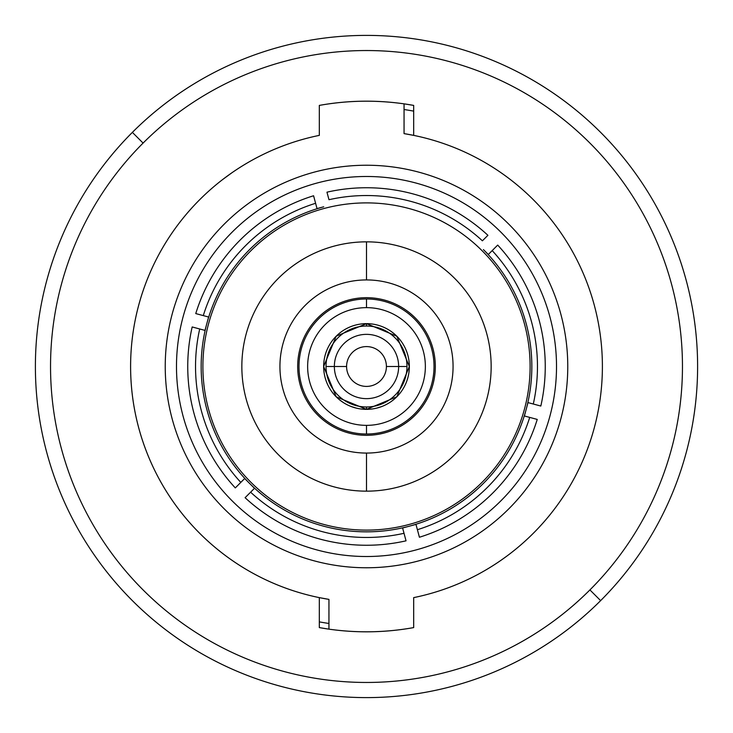 <?xml version="1.0" encoding="UTF-8"?>
<svg xmlns="http://www.w3.org/2000/svg" width="733" height="733" viewBox="0 0 733 733"><rect width="100%" height="100%" fill="white"/><g stroke="black" fill="none" stroke-linecap="round" stroke-linejoin="round"><path stroke-width="1.1" d="M366.5 165.237A201.263 201.263 0 0 1 567.763 366.5A201.263 201.263 0 0 1 366.5 567.763A201.263 201.263 0 0 1 165.237 366.5A201.263 201.263 0 0 1 366.5 165.237M366.5 556.512A190.012 190.012 0 0 0 556.512 366.5A190.012 190.012 0 0 0 366.5 176.488A190.012 190.012 0 0 0 176.488 366.5A190.012 190.012 0 0 0 366.5 556.512M366.5 530.106A163.606 163.606 0 0 0 530.106 366.5A163.606 163.606 0 0 0 366.5 202.894A163.606 163.606 0 0 0 202.894 366.5A163.606 163.606 0 0 0 366.5 530.106M366.5 241.844A124.656 124.656 0 0 1 491.156 366.5A124.656 124.656 0 0 1 366.5 491.156A124.656 124.656 0 0 1 241.844 366.5A124.656 124.656 0 0 1 366.5 241.844L366.5 279.933A86.567 86.567 0 0 1 453.067 366.5A86.567 86.567 0 0 1 366.5 453.067L366.5 491.156A124.656 124.656 0 0 0 491.156 366.5A124.656 124.656 0 0 0 366.5 241.844A124.656 124.656 0 0 0 241.844 366.5A124.656 124.656 0 0 0 366.5 491.156L366.5 453.067A86.567 86.567 0 0 1 279.933 366.5A86.567 86.567 0 0 1 366.5 279.933L366.5 241.844M366.5 297.68A68.82 68.82 0 0 1 435.32 366.5A68.82 68.82 0 0 1 366.5 435.32A68.82 68.82 0 0 1 297.68 366.5A68.82 68.82 0 0 1 366.5 297.68M386.41 366.5A19.91 19.91 0 0 1 366.5 386.41A19.91 19.91 0 0 1 346.59 366.5A19.91 19.91 0 0 1 366.5 346.59A19.91 19.91 0 0 1 386.41 366.5L406.971 366.5A40.471 40.471 0 0 1 366.5 406.971A40.471 40.471 0 0 1 326.029 366.5L334.358 366.5A32.142 32.142 0 0 0 366.5 398.642A32.142 32.142 0 0 0 398.642 366.5A32.142 32.142 0 0 1 366.5 398.642A32.142 32.142 0 0 1 334.358 366.5L346.59 366.5A19.91 19.91 0 0 0 366.5 386.41A19.91 19.91 0 0 0 386.41 366.5A19.91 19.91 0 0 0 366.5 346.59A19.91 19.91 0 0 0 346.59 366.5L326.029 366.5A40.471 40.471 0 0 1 366.5 326.029A40.471 40.471 0 0 1 406.971 366.5L398.642 366.5A32.142 32.142 0 0 0 366.5 334.358A32.142 32.142 0 0 0 334.358 366.5A32.142 32.142 0 0 1 366.5 334.358A32.142 32.142 0 0 1 398.642 366.5L386.41 366.5M366.5 425.36A58.86 58.86 0 0 1 307.64 366.5A58.86 58.86 0 0 1 366.5 307.64A58.86 58.86 0 0 1 425.36 366.5A58.86 58.86 0 0 1 366.5 425.36L366.5 434.018A67.518 67.518 0 0 0 434.018 366.5A67.518 67.518 0 0 0 366.5 298.982L366.5 307.64A58.86 58.86 0 0 1 425.36 366.5A58.86 58.86 0 0 1 366.5 425.36A58.86 58.86 0 0 1 307.64 366.5A58.86 58.86 0 0 1 366.5 307.64L366.5 298.982A67.518 67.518 0 0 0 298.982 366.5A67.518 67.518 0 0 0 366.5 434.018L366.5 425.36M371.952 409.005L366.5 409.353A42.853 42.853 0 0 0 409.353 366.5A42.853 42.853 0 0 0 366.5 323.647L366.5 326.029L366.5 323.647A42.853 42.853 0 0 1 387.409 329.099A42.853 42.853 0 0 0 366.5 323.647L396.8 336.2L409.353 366.5L396.8 396.8L366.5 409.353A42.853 42.853 0 0 0 387.409 403.901A42.853 42.853 0 0 1 366.5 409.353L366.5 406.971L366.5 409.353L371.998 408.996M403.232 388.563A42.853 42.853 0 0 0 403.232 344.437A42.853 42.853 0 0 1 403.232 388.563M376.826 408.089L381.82 406.513M388.957 402.994L390.093 402.27M390.167 402.225L388.802 403.086M385.531 404.891L384.614 405.331M381.765 406.54L376.698 408.116M361.067 409.005L366.5 409.353L336.2 396.8L323.647 366.5L336.2 336.2L366.5 323.647A42.853 42.853 0 0 0 323.647 366.5A42.853 42.853 0 0 0 366.5 409.353L361.002 408.996M356.174 408.089L351.208 406.531M344.052 403.003L342.907 402.27M341.468 401.281L340.533 400.584M340.121 400.273L344.263 403.132M347.488 404.9L348.477 405.376M351.29 406.558L356.32 408.125M366.5 409.353A42.853 42.853 0 0 1 345.591 403.901M329.768 388.563A42.853 42.853 0 0 1 329.768 344.437M345.591 329.099A42.853 42.853 0 0 1 366.5 323.647M413.678 111.123A259.693 259.693 0 0 0 404.057 109.538M319.322 621.877A259.693 259.693 0 0 0 328.943 623.462M199.706 328.98L192.174 326.955A178.76 178.76 0 0 0 235.302 487.912L240.809 482.396A170.963 170.963 0 0 1 199.706 328.98A170.963 170.963 0 0 0 240.809 482.396L244.694 478.512L249.586 483.413A165.337 165.337 0 0 1 323.711 206.798L317.022 208.584L313.577 195.757A178.76 178.76 0 0 0 195.757 313.577L203.288 315.602A170.963 170.963 0 0 1 315.602 203.288A170.963 170.963 0 0 0 203.288 315.602L208.584 317.022L206.798 323.711L205.002 330.4L199.706 328.98M482.396 240.809L487.912 235.302A178.76 178.76 0 0 0 326.955 192.174L328.98 199.706A170.963 170.963 0 0 1 482.396 240.809M533.294 404.02L540.826 406.045A178.76 178.76 0 0 0 497.698 245.088L492.191 250.604A170.963 170.963 0 0 1 533.294 404.02A170.963 170.963 0 0 0 492.191 250.604L488.306 254.488L483.413 249.586A165.337 165.337 0 0 1 526.202 409.289L527.998 402.6L533.294 404.02M417.398 529.712L419.423 537.243A178.76 178.76 0 0 0 537.243 419.423L529.712 417.398A170.963 170.963 0 0 1 417.398 529.712A170.963 170.963 0 0 0 529.712 417.398L524.416 415.978L526.202 409.289A165.337 165.337 0 0 1 409.289 526.202L415.978 524.416L417.398 529.712M406.045 540.826L404.02 533.294A170.963 170.963 0 0 1 250.604 492.191L245.088 497.698A178.76 178.76 0 0 0 406.045 540.826A178.76 178.76 0 0 1 245.088 497.698M404.02 533.294L402.6 527.998L409.289 526.202A165.337 165.337 0 0 1 249.586 483.413L254.488 488.306L250.604 492.191A170.963 170.963 0 0 0 404.02 533.294M192.174 326.955A178.76 178.76 0 0 0 235.302 487.912M313.577 195.757A178.76 178.76 0 0 0 195.757 313.577M487.912 235.302A178.76 178.76 0 0 0 326.955 192.174M540.826 406.045A178.76 178.76 0 0 0 497.698 245.088M419.423 537.243A178.76 178.76 0 0 0 537.243 419.423M143.082 143.082A315.96 315.96 0 0 0 143.082 589.918A315.96 315.96 0 0 0 589.918 589.918A315.96 315.96 0 0 0 589.918 143.082A315.96 315.96 0 0 0 143.082 143.082A315.96 315.96 0 0 0 143.082 589.918A315.96 315.96 0 0 0 589.918 589.918A315.96 315.96 0 0 0 589.918 143.082A315.96 315.96 0 0 0 143.082 143.082L132.371 132.371A331.114 331.114 0 0 1 600.629 132.371A331.114 331.114 0 0 1 600.629 600.629L589.918 589.918A315.96 315.96 0 0 0 589.918 143.082A315.96 315.96 0 0 0 143.082 143.082A315.96 315.96 0 0 0 143.082 589.918A315.96 315.96 0 0 0 589.918 589.918L600.629 600.629A331.114 331.114 0 0 1 132.371 600.629A331.114 331.114 0 0 1 132.371 132.371L143.082 143.082M319.322 627.595A265.319 265.319 0 0 0 413.678 627.595C385.521 632.634 357.273 633.147 328.943 629.152L319.322 627.595L319.322 597.624A235.889 235.889 0 0 1 319.322 135.376L319.322 105.405A265.319 265.319 0 0 1 413.678 105.405L413.678 135.376A235.889 235.889 0 0 1 413.678 597.624L413.678 627.595A265.319 265.319 0 0 1 319.322 627.595L319.322 597.624L328.943 599.383A235.889 235.889 0 0 1 319.322 135.376L319.322 105.405C347.479 100.366 375.727 99.853 404.057 103.848L413.678 105.405A265.319 265.319 0 0 0 319.322 105.405C347.479 100.366 375.727 99.853 404.057 103.848L404.057 133.617A235.889 235.889 0 0 1 413.678 135.376L404.057 133.617M132.371 132.371A331.114 331.114 0 0 0 132.371 600.629A331.114 331.114 0 0 0 600.629 600.629A331.114 331.114 0 0 0 600.629 132.371A331.114 331.114 0 0 0 132.371 132.371M413.678 105.405L413.678 135.376A235.889 235.889 0 0 1 413.678 597.624L413.678 627.595C385.521 632.634 357.273 633.147 328.943 629.152L328.943 599.383M501.519 559.92L506.576 556.292L501.519 559.92M532.103 534.485L529.345 537.161M200.897 198.515L203.655 195.839M222.887 179.365L231.481 173.08"/></g></svg>
